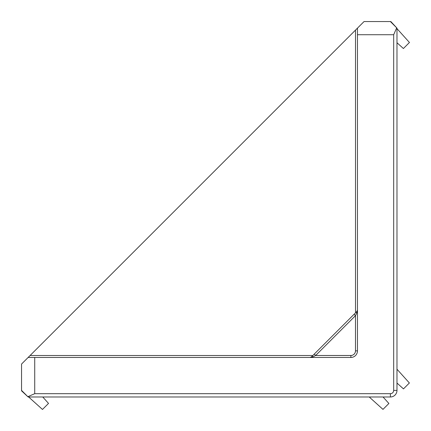 <?xml version="1.0" encoding="UTF-8"?>
<svg xmlns="http://www.w3.org/2000/svg" width="431" height="431" viewBox="0 0 431 431"><rect width="100%" height="100%" fill="white"/><g stroke="black" fill="none" stroke-linecap="round" stroke-linejoin="round"><path stroke-width="0.65" d="M390.394 393.686L390.394 396.978L28.139 396.978L21.55 390.836L21.55 364.05L28.139 357.461L34.722 357.461L34.722 393.686L390.394 393.686A3.292 3.292 0 0 0 393.686 390.394L393.686 34.722L396.687 27.843L396.978 28.139L396.978 390.394A6.589 6.589 0 0 1 390.394 396.978A6.589 6.589 0 0 0 396.978 390.394L393.686 390.394M350.899 355.51L350.872 357.461A6.589 6.589 0 0 0 357.461 350.872L357.461 28.139L364.05 21.55L390.394 21.55L396.687 27.843M396.978 28.139L390.836 21.55L390.394 21.55M314.258 354.088L356.884 311.468L357.461 310.067L356.884 312.863L355.483 315.659L315.659 355.483L312.863 356.884L310.067 357.461L311.468 356.884L314.258 354.088L315.659 355.483L350.872 355.483L350.872 357.461L34.722 357.461M357.461 28.139L355.51 30.089L357.461 28.139M312.841 355.51L30.089 355.51L28.139 357.461L355.51 30.089L355.51 312.841M28.139 396.978L21.55 390.394M369.211 396.978L382.981 409.38L388.886 403.475L383.04 396.978M28.629 396.978L42.48 409.45L48.525 403.405L42.739 396.978M396.978 42.739L403.405 48.525L409.45 42.48L396.978 28.629M396.978 383.04L403.475 388.886L409.38 382.981L396.978 369.211M27.843 396.687L34.722 393.686M311.468 356.884A1.977 1.142 45 0 1 312.863 356.884M354.088 314.258L355.483 315.659L355.483 350.872A4.612 4.612 0 0 1 350.872 355.483M356.884 311.468A1.977 1.142 45 0 0 356.884 312.863M393.686 34.722L357.461 34.722M357.461 350.872L355.483 350.872M310.826 357.31L310.11 357.461L310.826 357.31M357.461 310.11L357.31 310.826L357.461 310.11"/></g></svg>

